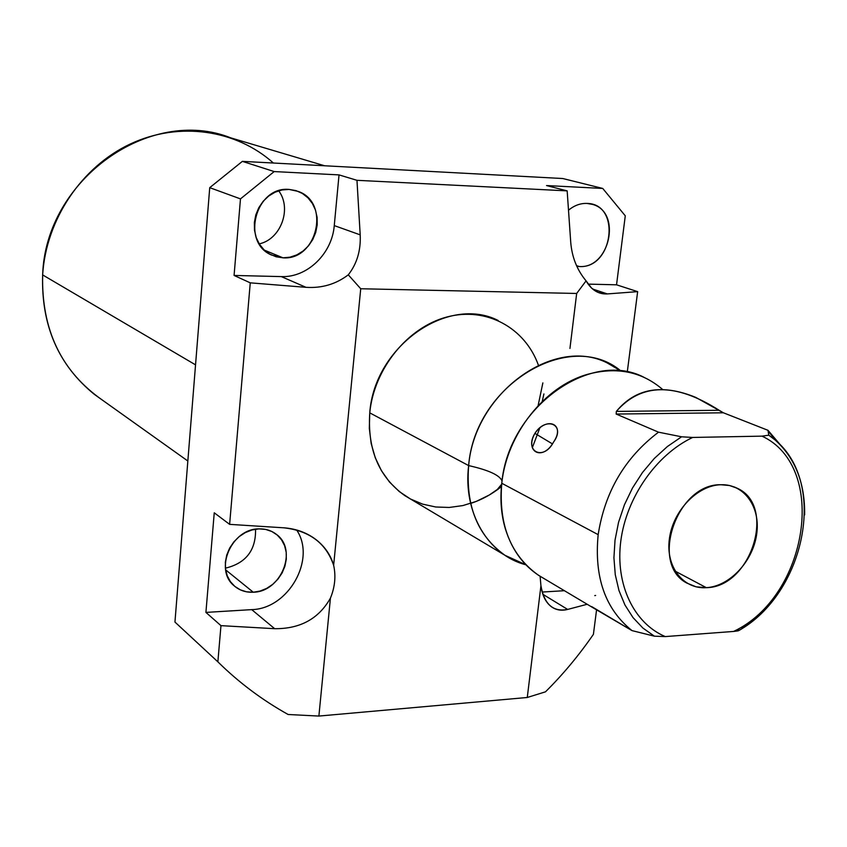 <?xml version="1.0" encoding="UTF-8"?>
<svg xmlns="http://www.w3.org/2000/svg" width="847" height="847" viewBox="0 0 847 847"><rect width="100%" height="100%" fill="white"/><g stroke="black" fill="none" stroke-linecap="round" stroke-linejoin="round"><path stroke-width="1.27" d="M273.39 163.026C236.281 129.75 179.363 121.079 130.48 143.905C81.64 166.721 46.024 219.638 42.646 274.915C41.355 329.684 61.302 371.431 102.498 400.165M576.669 293.464L360.727 288.753L333.644 565.288C336.026 576.087 334.957 587.024 330.436 598.12L318.885 716.064L527.268 697.483L540.937 585.743L540.111 576.309L540.937 585.743C542.292 595.61 545.849 602.662 551.598 606.886C556.278 610.136 561.635 610.973 567.659 609.427L542.874 594.308L567.659 609.427L587.172 604.271L567.659 609.427C553.165 612.233 544.261 604.335 540.937 585.743L527.268 697.483L318.885 716.064L288.128 714.497L318.885 716.064L330.436 598.12C334.957 587.024 336.026 576.087 333.644 565.288C330.732 555.134 324.888 546.601 316.111 539.687C306.847 532.668 296.122 528.708 283.936 527.819C309.557 530.773 326.127 543.266 333.644 565.288L360.727 288.753L348.286 274.83C356.958 263.777 360.928 250.447 360.197 234.852L334.258 225.598L339.033 174.895L356.968 180.316L567.162 190.871L546.548 185.557L602.736 188.447L562.789 178.526L242.369 161.364L274.174 171.57L339.033 174.895L274.174 171.57L240.474 198.886L209.728 187.663L174.948 622.058L217.87 661.835L220.961 625.647L205.916 612.402L214.249 512.795L229.622 524.357L250.257 282.845L234.079 275.444L240.474 198.886L209.728 187.663L242.369 161.364L274.174 171.57L240.474 198.886L234.079 275.444L281.32 276.598C307.249 277.752 332.119 253.613 334.258 225.598C332.119 253.613 307.249 277.752 281.32 276.598L306 287.324C321.86 288.361 335.963 284.19 348.286 274.83C335.963 284.19 321.86 288.361 306 287.324L250.257 282.845L234.079 275.444L281.32 276.598L306 287.324L250.257 282.845L229.622 524.357L283.936 527.819L229.622 524.357L214.249 512.795L205.916 612.402L251.728 609.628C288.467 608.855 316.46 559.189 296.641 529.989C316.46 559.189 288.467 608.855 251.728 609.628L274.672 628.696C300.209 628.929 318.8 618.734 330.436 598.12C318.8 618.734 300.209 628.929 274.672 628.696L220.961 625.647L205.916 612.402L251.728 609.628L274.672 628.696L220.961 625.647L217.87 661.835C238.769 682.47 262.189 700.024 288.128 714.497C262.189 700.024 238.769 682.47 217.87 661.835L174.948 622.058L209.728 187.663L242.369 161.364L562.789 178.526L602.736 188.447L546.548 185.557L567.162 190.871L570.74 242.422C571.969 257.213 577.082 270.034 586.071 280.865L591.545 288.075L598.31 292.511L607.331 293.92L592.593 289.007L607.331 293.92L637.653 291.643L627.278 371.992L637.653 291.643L607.331 293.92C598.511 294.396 591.428 290.045 586.071 280.865L576.669 293.464L586.071 280.865C577.082 270.034 571.969 257.213 570.74 242.422L567.162 190.871L356.968 180.316L360.197 234.852L334.258 225.598L339.033 174.895L356.968 180.316L360.197 234.852C360.928 250.447 356.958 263.777 348.286 274.83L360.727 288.753L576.669 293.464L569.946 348.445L576.669 293.464M470.625 503.446C481.625 499.846 491.895 494.246 501.424 486.644L489.301 495.008L476.353 501.382L462.886 505.574L449.228 507.459L435.707 506.993L422.642 504.134L410.372 498.947L399.223 491.525L389.482 482.017L381.415 470.657L375.253 457.719L371.177 443.532L369.324 428.444L369.758 412.86C374.014 368.71 407.703 327.207 447.068 316.958C486.453 306.466 525.066 327.81 538.385 365.163M539.92 427.693L532.318 447.714L539.92 427.693M545.479 691.83L527.268 697.483L545.479 691.83C562.842 674.646 578.819 655.483 593.408 634.35C578.819 655.483 562.842 674.646 545.479 691.83M596.574 609.787L593.408 634.35L596.574 609.787M625.277 215.816L616.542 284.814L637.653 291.643L616.542 284.814L625.277 215.816L602.736 188.447L625.277 215.816M187.843 634.001L174.969 622.069L187.843 634.001M501.509 479.635L502.43 478.428L501.509 479.635M538.099 405.681L542.863 382.886L538.099 405.681M187.843 461.001L94.324 394.342C58.348 365.099 41.122 325.29 42.646 274.915L195.541 364.856L42.646 274.915C45.579 179.204 150.311 105.674 230.765 137.86L324.655 165.779M496.723 490.201L501.668 484.23L496.723 490.201M542.218 401.51L543.912 393.94L542.218 401.51M259.246 243.872C280.833 239.33 292.162 208.542 278.684 190.808C292.162 208.542 280.833 239.33 259.246 243.872M569.618 226.287L568.506 210.225L569.618 226.287M225.418 568.168C245.958 563.223 256.006 550.232 255.55 529.206C256.006 550.232 245.958 563.223 225.418 568.168M282.993 257.827C317.159 260.569 330.722 202.677 298.303 191.433L289.071 189.421C255.688 186.044 240.76 242.274 271.464 255.011L282.993 257.827L264.359 250.13L282.993 257.827L276.09 256.768L269.653 254.047L264.01 249.801L259.457 244.222L256.228 237.594L254.492 230.246L254.354 222.549L255.805 214.905L258.79 207.695L263.152 201.3L268.668 196.049L275.053 192.205L281.977 189.961L289.071 189.421L295.995 190.617L302.39 193.465L307.937 197.817L312.374 203.449L315.486 210.077L317.106 217.361L317.191 224.942L315.719 232.459L312.765 239.532L308.499 245.821L303.099 251.019L296.842 254.873L290.023 257.181L282.993 257.827M579.232 266.509C609.681 269.039 622.1 212.121 592.561 204.413L586.939 203.418C580.354 203.206 574.213 205.472 568.506 210.225C574.213 205.472 580.354 203.206 586.939 203.418C621.433 203.714 613.133 269.071 579.232 266.509L576.542 265.662L579.232 266.509L576.839 266.318L579.232 266.509M253.274 592.222C281.14 591.989 298.123 549.83 276.461 534.415C271.464 530.529 265.609 528.676 258.907 528.877C231.623 528.57 213.783 569.65 234.121 585.785C239.468 590.412 245.852 592.561 253.274 592.222L225.641 569.851L253.274 592.222L246.572 591.82L240.315 589.84L234.841 586.399L230.405 581.645L227.25 575.812L225.546 569.205L225.366 562.143L226.752 555.007L229.622 548.136L233.825 541.911L239.15 536.638L245.323 532.583L252.025 529.957L258.907 528.877L265.619 529.407L271.834 531.503L277.234 535.039L281.553 539.857L284.592 545.69L286.201 552.244L286.307 559.211L284.91 566.241L282.083 572.985L277.954 579.115L272.745 584.335L266.689 588.39L260.093 591.058L253.274 592.222M588.125 284.116L616.542 284.814L588.125 284.116M542.175 592.042L564.398 590.698L542.175 592.042M504.981 555.304L525.881 564.79C488.264 555.177 462.843 512.89 468.645 465.596C488.74 470.106 499.868 475.262 502.059 481.043C499.868 475.262 488.74 470.106 468.645 465.596C465.543 505.86 477.655 535.759 504.981 555.304L404.94 495.696C379.096 477.316 367.365 449.704 369.758 412.86L468.645 465.596C474.945 384.612 570.084 327.958 621.01 371.06L607.299 362.982C554.129 335.656 474.585 392.817 468.645 465.596L369.758 412.86C374.342 346.317 447.809 294.904 498.152 320.473M544.388 578.776C525.563 568.485 512.551 551.831 505.341 528.814C501.149 514.563 499.963 499.381 501.773 483.266L598.173 534.658C594.043 577.231 605.319 609.215 632.01 630.613L654.403 636.182L665.276 636.584L733.608 631.438C807.869 596.532 828.493 467.057 762.014 436.141L768.79 435.189L767.985 430.308L768.79 435.189L762.014 436.141L692.677 437.444L762.014 436.141C828.493 467.057 807.869 596.532 733.608 631.438L665.276 636.584C633.905 623.328 615.123 584.419 620.809 540.915C626.441 497.433 656.266 454.659 692.677 437.444L681.581 436.798L658.521 432.182L616.15 414.045L723.38 412.785L767.985 430.308L782.776 447.671L767.985 430.308L723.38 412.785L695.747 397.391C661.941 383.564 635.472 388.244 616.341 411.409L616.15 414.045L658.521 432.182C624.991 457.56 604.874 491.726 598.173 534.658L501.773 483.266C506.845 434.013 544.685 386.296 587.522 374.342C616.775 366.476 641.857 371.558 662.767 389.588M592.032 607.161L538.417 575.219C510.625 555.314 498.417 524.653 501.773 483.266C508.2 408.413 589.734 349.303 643.762 377.19M553.472 442.198C566.336 424.781 546.114 415.739 534.902 433.378C523.848 451.557 543.615 461.35 553.472 442.198C565.912 424.273 546.929 415.739 534.902 433.378L552.382 443.86L534.902 433.378C524.304 452.097 542.832 461.393 553.472 442.198M720.903 484.738C697.505 485.236 673.026 510.677 669.416 538.607C665.456 566.558 683.084 589.374 706.334 587.67C729.532 586.368 752.803 561.603 756.636 534.468C760.807 507.321 744.375 483.838 720.903 484.738C676.912 483.499 649.331 563.996 686.864 583.085L696.128 586.833L706.334 587.67L675.123 571.132L706.334 587.67C751.109 587.331 776.868 505.786 737.303 488.285L729.436 485.5L720.903 484.738M591.64 606.568L632.01 630.613L592.095 607.204M740.342 629.745L757.694 616.521L740.342 629.745L733.608 631.438L737.726 630.93M594.763 595.6L595.642 595.462M692.677 437.444C656.266 454.659 626.441 497.433 620.809 540.915C615.123 584.419 633.905 623.328 665.276 636.584L654.403 636.182L642.915 628.061L633.016 617.59L624.959 605.012L618.988 590.603L615.271 574.711L613.927 557.75L615.028 540.132L618.543 522.334L624.408 504.823L632.465 488.063L642.492 472.488L654.244 458.523L667.394 446.528L681.581 436.798L692.677 437.444M768.79 435.189L775.111 439.974C795.195 458.068 805.042 483.034 804.65 514.891C805.042 483.034 795.195 458.068 775.111 439.974L768.79 435.189M681.581 436.798L667.394 446.528L654.244 458.523L642.492 472.488L632.465 488.063L624.408 504.823L618.543 522.334L615.028 540.132L613.927 557.75L615.271 574.711L618.988 590.603L624.959 605.012L633.016 617.59L642.915 628.061L654.403 636.182L632.01 630.613C605.319 609.215 594.043 577.231 598.173 534.658C604.874 491.726 624.991 457.56 658.521 432.182L681.581 436.798M723.38 412.785L719.135 410.276L616.341 411.409L616.15 414.045L723.38 412.785M616.341 411.409C641.264 382.876 675.525 382.495 719.135 410.276L616.341 411.409M217.891 661.856L174.969 622.069M592.561 204.413L590.56 203.883M315.687 539.37L312.31 537.009M737.303 488.285L734.211 486.919M768.208 430.996L775.111 439.974C828.101 483.51 804.481 593.98 738.457 630.761"/></g></svg>
